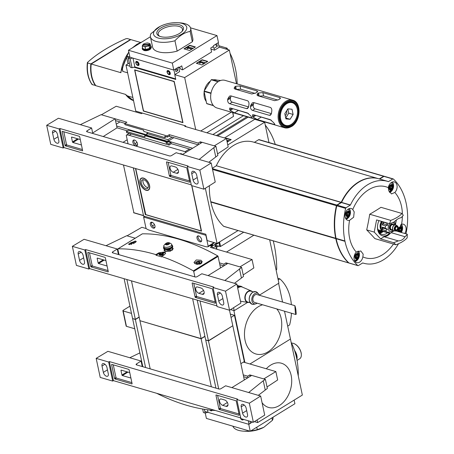 <?xml version="1.0" encoding="UTF-8"?>
<svg xmlns="http://www.w3.org/2000/svg" width="454" height="454" viewBox="0 0 454 454"><rect width="100%" height="100%" fill="white"/><g stroke="black" fill="none" stroke-linecap="round" stroke-linejoin="round"><path stroke-width="0.68" d="M243.702 232.21L220.553 246.471L216.337 245.563A0.516 0.289 58.4 0 1 215.888 245.007L215.752 244.377M220.553 246.471L219.668 242.311L216.496 244.269L215.236 244.224M216.496 244.269L216.342 243.543L212.886 245.676L210.435 245.285M154.95 225.876A3.343 1.895 -121.6 0 0 153.214 222.959A3.343 1.895 -121.6 0 0 150.898 222.364A3.343 1.895 -121.6 0 0 150.353 224.531A3.343 1.895 -121.6 0 0 152.084 227.448A3.343 1.895 -121.6 0 0 154.405 228.05A3.343 1.895 -121.6 0 0 154.95 225.876M151.54 222.193A3.343 1.895 -121.6 0 0 151.432 223.867A3.343 1.895 -121.6 0 0 154.842 227.55M201.616 239.542A3.343 1.895 -121.6 0 0 199.885 236.619A3.343 1.895 -121.6 0 0 197.564 236.023A3.343 1.895 -121.6 0 0 197.019 238.197A3.343 1.895 -121.6 0 0 198.756 241.114A3.343 1.895 -121.6 0 0 201.071 241.71A3.343 1.895 -121.6 0 0 201.616 239.542M198.211 235.853A3.343 1.895 -121.6 0 0 198.103 237.527A3.343 1.895 -121.6 0 0 201.508 241.216M205.259 246.539A13.359 7.576 -121.6 0 0 207.926 246.8A0.823 0.465 -121.6 0 0 208.04 246.76A0.823 0.465 -121.6 0 0 208.176 246.227L205.849 235.268L143.623 217.057L145.955 228.01A0.823 0.465 -121.6 0 0 146.494 228.816A13.359 7.576 -121.6 0 0 149.4 230.184L205.259 246.539M144.741 216.371L143.623 217.057M154.496 224.622L152.379 225.922M151.352 222.982L152.328 222.381M379.561 231.046A7.474 5.21 106.3 0 0 380.991 230.751L382.801 231.205L383.011 231.761A7.968 5.556 106.3 0 1 382.864 231.812L383.011 231.756M378.176 230.609L379.317 230.899L378.613 231.551M389.044 191.463A4.625 3.223 106.3 0 0 389.05 191.463C390.849 190.998 391.825 190.527 391.972 190.05C393.306 188.104 393.726 186.594 393.243 185.521L391.564 182.866A4.625 3.223 106.3 0 0 391.189 182.639M389.078 188.637A2.877 2.003 106.3 0 0 391.632 189.925A2.877 2.003 106.3 0 0 393.113 186.151A2.877 2.003 106.3 0 0 390.559 184.863A2.877 2.003 106.3 0 0 389.078 188.637M146.052 190.067A6.679 3.791 -121.6 0 0 148.305 189.88A6.679 3.791 -121.6 0 0 148.872 183.859A6.679 3.791 -121.6 0 0 143.555 178.32A6.679 3.791 -121.6 0 0 141.302 178.507A6.679 3.791 -121.6 0 0 140.734 184.528A6.679 3.791 -121.6 0 0 146.052 190.067M145.74 188.586A5 2.837 -121.6 0 0 147.425 188.45A5 2.837 -121.6 0 0 147.851 183.944A5 2.837 -121.6 0 0 143.867 179.795A5 2.837 -121.6 0 0 142.181 179.937A5 2.837 -121.6 0 0 141.756 184.443A5 2.837 -121.6 0 0 145.74 188.586M148.1 187.661A5 2.837 58.4 0 1 147.425 187.547A5 2.837 58.4 0 1 143.822 184.199A5 2.837 58.4 0 1 143.192 179.682M335.217 214.731A59.094 41.195 -73.7 0 1 336.789 205.764L336.845 205.634M400.536 232.249A2.877 2.003 106.3 0 0 402.096 228.424A2.877 2.003 106.3 0 0 399.543 227.142A2.877 2.003 106.3 0 0 398.062 230.91A2.877 2.003 106.3 0 0 398.306 231.597M355.369 257.412L355.737 254.989A2.31 1.612 106.3 0 0 355.3 257.248A2.31 1.612 106.3 0 0 356.486 258.513L355.323 257.333A0.823 0.573 -73.7 0 1 355.93 257.168L357.343 257.583M356.753 254.654A0.46 0.323 -73.7 0 1 356.617 255.284A0.823 0.573 -73.7 0 0 356.39 256.436A0.46 0.323 -73.7 0 1 356.055 257.197M356.39 256.436L358.041 256.919L358.11 257.514A2.31 1.612 106.3 0 0 358.546 255.256A2.31 1.612 106.3 0 0 357.36 253.99L357.434 254.524M357.905 256.714L358.546 255.256L358.098 254.978L358.546 255.256M346.379 215.139L346.754 212.716A2.31 1.612 106.3 0 0 346.317 214.975A2.31 1.612 106.3 0 0 347.503 216.24L346.34 215.06A0.823 0.573 -73.7 0 1 346.947 214.895L348.36 215.309M347.764 212.381A0.46 0.323 -73.7 0 1 347.628 213.011A0.823 0.573 -73.7 0 0 347.406 214.163A0.46 0.323 -73.7 0 1 347.066 214.924M347.406 214.163L349.052 214.646L349.126 215.241A2.31 1.612 106.3 0 0 349.557 212.977A2.31 1.612 106.3 0 0 348.377 211.717L348.451 212.251M348.916 214.441L349.557 212.977L349.109 212.705L349.557 212.977M389.538 188.558L389.912 186.134A2.31 1.612 106.3 0 0 389.475 188.393A2.31 1.612 106.3 0 0 390.661 189.653L389.498 188.472A0.823 0.573 -73.7 0 1 390.099 188.314L391.513 188.728M390.922 185.799A0.46 0.323 -73.7 0 1 390.786 186.424A0.823 0.573 -73.7 0 0 390.565 187.581A0.46 0.323 -73.7 0 1 390.224 188.342M390.565 187.581L392.211 188.064L392.279 188.654L391.751 188.796L392.279 188.654A2.31 1.612 106.3 0 0 392.716 186.395L392.074 187.86M392.716 186.395L392.267 186.117L392.716 186.395A2.31 1.612 106.3 0 0 391.53 185.136L391.609 185.663M399.123 228.192L400.519 227.409A2.31 1.612 106.3 0 0 398.896 228.407L398.726 228.929L398.896 228.407A2.31 1.612 106.3 0 0 398.459 230.666L398.72 229.094M399.225 231.381L399.906 231.58L399.645 231.926L398.481 230.746A0.823 0.573 -73.7 0 1 399.089 230.587L400.502 231.001M399.912 228.073A0.46 0.323 -73.7 0 1 399.77 228.697A0.823 0.573 -73.7 0 0 399.548 229.855A0.46 0.323 -73.7 0 1 399.208 230.615M399.548 229.855L401.194 230.337L401.268 230.933L400.734 231.069L401.268 230.933A2.31 1.612 106.3 0 0 401.699 228.668L401.058 230.133M401.699 228.668L401.251 228.39L401.699 228.668A2.31 1.612 106.3 0 0 400.519 227.409L400.593 227.936M389.634 233.123A11.032 7.69 106.3 0 1 377.728 229.94A11.032 7.69 106.3 0 1 377.563 225.542A11.032 7.69 106.3 0 1 378.999 220.627A9.795 6.833 106.3 0 0 378.942 220.746M377.586 225.394A9.795 6.833 106.3 0 0 377.745 229.162A9.795 6.833 106.3 0 0 381.666 234.27A9.795 6.833 106.3 0 0 387.563 232.72M354.438 260.312A4.625 3.223 106.3 0 0 354.875 260.318C356.679 259.858 357.656 259.387 357.803 258.905C359.131 256.958 359.557 255.449 359.074 254.376L357.394 251.72A4.625 3.223 106.3 0 0 357.139 251.556M354.909 257.492A2.877 2.003 106.3 0 0 357.463 258.78A2.877 2.003 106.3 0 0 358.944 255.006A2.877 2.003 106.3 0 0 356.384 253.724A2.877 2.003 106.3 0 0 354.909 257.492M354.154 259.37A6.169 4.296 -73.7 0 1 356.311 252.101L360.794 250.96L363.2 254.161L362.837 256.907A6.169 4.296 -73.7 0 1 356.748 262.622A6.169 4.296 -73.7 0 1 354.154 259.37M393.181 178.904L384.345 176.317A0.823 0.573 -73.7 0 0 383.959 176.379L379.703 179.007L388.539 181.594L392.795 178.967A0.823 0.573 -73.7 0 1 393.351 179.001A59.605 41.552 -73.7 0 1 406.194 203.415A59.605 41.552 -73.7 0 1 406.007 233.85M398.516 243.73A42.648 29.731 -73.7 0 1 363.58 263.212A42.648 29.731 -73.7 0 1 362.74 262.945L358.331 265.59A0.823 0.573 -73.7 0 1 357.78 265.556A59.605 41.552 -73.7 0 1 344.978 241.324L344.904 240.961A59.605 41.552 -73.7 0 1 345.63 208.392A0.823 0.573 -73.7 0 1 346.044 207.767L350.426 204.998A42.648 29.731 -73.7 0 1 387.546 181.35A42.648 29.731 -73.7 0 1 388.391 181.617L388.539 181.594M336.176 238.543A59.094 41.195 -73.7 0 1 336.164 238.486L344.915 241.006M349.302 263.076A0.823 0.573 -73.7 0 1 348.939 262.974A59.605 41.552 -73.7 0 1 336.142 238.736L336.204 238.498M348.944 262.974A0.823 0.573 -73.7 0 1 348.587 262.866A59.605 41.552 -73.7 0 1 335.784 238.634L335.71 238.271A59.605 41.552 -73.7 0 1 336.437 205.702A0.823 0.573 -73.7 0 1 336.851 205.077L341.232 202.308A42.648 29.731 -73.7 0 1 378.358 178.66A42.648 29.731 -73.7 0 1 378.534 178.711M335.795 238.378L210.855 201.803L335.722 238.316M224.009 226.398A0.823 0.573 -73.7 0 1 223.646 226.291A59.605 41.552 -73.7 0 1 210.849 202.058L210.911 201.82M394.821 192.462L391.501 193.937L388.72 190.629L388.295 187.65A6.169 4.296 -73.7 0 1 394.384 181.935A6.169 4.296 -73.7 0 1 396.972 185.187A6.169 4.296 -73.7 0 1 394.821 192.462A36.984 25.787 -73.7 0 1 402.392 214.027M397.573 227.738A1.544 1.073 106.3 0 0 396.927 226.926A1.544 1.073 106.3 0 0 395.757 227.482A1.544 1.073 106.3 0 0 395.411 229.071A1.544 1.073 106.3 0 0 396.064 229.883A1.544 1.073 106.3 0 0 397.227 229.327A1.544 1.073 106.3 0 0 397.573 227.738M398.124 227.136A2.741 1.912 106.3 0 0 397.278 225.82L396.075 225.116A3.082 2.151 106.3 0 0 395.735 224.968A3.082 2.151 106.3 0 0 393.397 226.086A3.082 2.151 106.3 0 0 392.704 229.264A3.082 2.151 106.3 0 0 394.004 230.887A3.082 2.151 106.3 0 0 394.367 230.95L395.757 231.007C397.534 230.66 398.351 229.401 398.209 227.233L397.278 225.82A2.741 1.912 106.3 0 0 395.031 226.501A2.741 1.912 106.3 0 0 394.282 229.503A2.741 1.912 106.3 0 0 395.757 231.007M395.661 224.951A3.082 2.151 106.3 0 0 395.593 224.929A3.082 2.151 106.3 0 0 393.255 226.041A3.082 2.151 106.3 0 0 392.562 229.219A3.082 2.151 106.3 0 0 393.862 230.848A3.082 2.151 106.3 0 0 393.93 230.865M394.31 225.088L392.977 224.696A2.571 1.793 106.3 0 0 391.025 225.627A2.571 1.793 106.3 0 0 390.451 228.271A2.571 1.793 106.3 0 0 391.53 229.628L392.863 230.019M394.112 225.031A3.082 2.151 106.3 0 0 393.119 224.208A3.082 2.151 106.3 0 0 390.781 225.32A3.082 2.151 106.3 0 0 390.088 228.498A3.082 2.151 106.3 0 0 391.388 230.121A3.082 2.151 106.3 0 0 392.67 229.962M393.119 224.208L392.409 223.998A3.082 2.151 106.3 0 0 390.077 225.11A3.082 2.151 106.3 0 0 389.384 228.288A3.082 2.151 106.3 0 0 390.678 229.917L391.388 230.121M385.843 230.666L387.393 229.344L385.287 228.044L382.103 227.113A6.679 4.659 -73.7 0 0 382.262 228.498A6.679 4.659 -73.7 0 0 382.66 229.735L385.843 230.666A6.679 4.659 106.3 0 0 386.825 232.108L389.299 232.142L388.828 233.078L391.042 232.857L392.392 231.625M394.344 221.773L395.128 223.22L395.321 224.458L394.974 225.042M382.319 224.934L385.503 225.865L387.807 225.116L386.581 223.101L383.403 222.171A6.679 4.659 -73.7 0 0 382.319 224.934L383.397 223.822L387.807 225.116M382.472 221.643A6.679 4.659 106.3 0 0 381.207 228.186A6.679 4.659 106.3 0 0 384.01 231.71L385.071 232.022A6.679 4.659 -73.7 0 1 383.647 231.177L386.825 232.108M377.91 229.401L377.569 229.696L377.91 229.401M345.449 218.039A4.625 3.223 106.3 0 0 345.891 218.045C347.69 217.585 348.666 217.114 348.82 216.632C350.147 214.685 350.573 213.176 350.091 212.103L348.411 209.447A4.625 3.223 106.3 0 0 348.031 209.22M345.92 215.219A2.877 2.003 106.3 0 0 348.479 216.507A2.877 2.003 106.3 0 0 349.955 212.733A2.877 2.003 106.3 0 0 347.401 211.451A2.877 2.003 106.3 0 0 345.92 215.219M345.171 217.097A6.169 4.296 -73.7 0 1 346.555 210.741A6.169 4.296 -73.7 0 1 351.226 208.517A6.169 4.296 -73.7 0 1 352.764 209.532L354.211 211.887L353.632 217.262L349.557 220.338A6.169 4.296 -73.7 0 1 347.764 220.349A6.169 4.296 -73.7 0 1 345.171 217.097M393.578 242.686L395.928 244.78L374.902 238.628A163.843 44.571 -147.7 0 0 366.69 229.889A163.843 116.4 -84.7 0 0 369.715 214.231A163.843 71.828 -12 0 0 375.469 210.815A163.843 71.828 -12 0 0 380.951 207.313L401.972 213.471L403.271 215.258A22.609 9.914 -12 0 1 400.967 217.75C398.935 218.068 396.683 219.458 394.203 221.91A22.609 9.914 -12 0 1 389.543 223.714L376.582 219.918L374.232 232.096L380.617 238.889L393.578 242.686A22.609 9.914 168 0 0 398.237 240.881C401.211 240.836 403.464 239.451 404.996 236.721L391.342 232.72M352.764 209.532A36.984 25.787 -73.7 0 1 368.654 189.766A36.984 25.787 -73.7 0 1 388.295 187.65M356.311 252.101A36.984 25.787 -73.7 0 1 349.557 220.338M393.453 244.059A36.984 25.787 -73.7 0 1 382.478 254.796A36.984 25.787 -73.7 0 1 362.837 256.907M397.698 231.415L401.569 224.219A6.169 4.296 -73.7 0 1 403.368 224.208A6.169 4.296 -73.7 0 1 405.961 227.46A6.169 4.296 -73.7 0 1 404.792 233.492M355.964 254.773L357.36 253.99A2.31 1.612 106.3 0 0 355.737 254.989L355.561 255.676M357.36 253.99L357.491 254.331L357.36 253.99M346.981 212.5L348.377 211.717A2.31 1.612 106.3 0 0 346.754 212.716L346.578 213.403M348.377 211.717L348.502 212.058L348.377 211.717M390.139 185.919L391.53 185.136A2.31 1.612 106.3 0 0 389.912 186.134L389.731 186.821M391.53 185.136L391.66 185.476L391.53 185.136M400.519 227.409L400.644 227.749L400.519 227.409M400.11 227.59L401.251 228.39L399.685 228.004M402.392 216.359A36.984 25.787 -73.7 0 1 401.569 224.219M347.083 215.69L347.764 215.888L347.503 216.24A2.31 1.612 106.3 0 0 349.126 215.241L348.593 215.378L349.126 215.241L349.052 214.646M379.782 233.106A9.613 6.702 106.3 0 0 382.836 231.824M377.915 229.593A6.475 4.512 106.3 0 0 378.698 229.94L382.938 231.182A6.475 4.512 106.3 0 0 382.972 231.194L382.938 231.182A6.475 4.512 106.3 0 1 380.219 227.766A6.475 4.512 106.3 0 1 381.491 221.353M385.071 232.022A6.679 4.659 -73.7 0 0 385.514 232.119L388.698 233.05M385.514 232.119L385.287 231.659M382.66 229.735L382.983 228.056L387.393 229.344M382.983 228.056L382.103 227.113M383.397 223.822L383.403 222.171M398.521 230.831L398.459 230.666A2.31 1.612 106.3 0 0 399.645 231.926A2.31 1.612 106.3 0 0 401.268 230.933L401.194 230.337M378.358 178.66L253.417 142.079A42.648 29.731 -73.7 0 0 216.291 165.733L341.107 202.456M254.342 142.352L258.666 139.701A0.823 0.573 -73.7 0 1 259.052 139.633L383.993 176.209A0.823 0.573 -73.7 0 1 384.152 176.305M210.855 201.803L210.769 201.695A59.605 41.552 -73.7 0 1 209.368 185.737M212.302 168.258L216.166 165.88M254.41 142.323L379.277 178.927M379.345 178.899L383.607 176.277A0.823 0.573 -73.7 0 1 383.993 176.209M344.989 241.068L336.062 238.373A59.605 41.552 -73.7 0 1 336.789 205.81A0.823 0.573 -73.7 0 1 337.203 205.18L341.465 202.558L350.301 205.146M387.546 181.35L378.71 178.762A42.648 29.731 -73.7 0 0 341.584 202.41L341.465 202.558M390.531 233.004A11.821 8.24 -73.7 0 1 384.101 236.744L380.617 238.889M398.237 240.881L384.101 236.744M396.172 230.972L407.306 234.23A22.609 9.914 168 0 1 404.996 236.721M356.067 257.963L356.748 258.161L356.486 258.513A2.31 1.612 106.3 0 0 358.11 257.514L357.582 257.651L358.11 257.514L358.041 256.919M389.543 223.714L390.741 220.389A22.609 9.914 -12 0 0 401.972 213.471M407.306 234.23L407.159 237.862A22.609 9.914 -12 0 1 395.928 244.78M395.451 224.702L396.365 219.991M399.906 231.58L400.734 231.069L399.009 230.553M391.127 185.317L392.267 186.117L390.701 185.731M392.211 188.064L392.279 188.654A2.31 1.612 106.3 0 1 390.661 189.653L391.751 188.796L390.026 188.279M347.968 211.899L349.109 212.705L347.543 212.313M347.764 215.888L348.593 215.378L346.867 214.867M347.503 216.24L347.134 215.832L347.503 216.24M356.957 254.172L358.098 254.978L356.526 254.586M356.748 258.161L357.582 257.651L355.851 257.14M400.927 232.363L402.131 230.269L402.335 228.918L402.233 227.794L400.553 225.139A4.625 3.223 106.3 0 0 400.4 225.036M379.294 232.567A8.887 6.197 106.3 0 0 381.553 232.289L382.864 231.812A7.968 5.556 106.3 0 1 379.118 231.432M390.741 220.389L369.715 214.231M374.232 232.096L366.69 229.889M341.573 202.433A42.137 29.374 -73.7 0 1 341.743 202.081M133.885 212.784L123.482 164.995M123.017 142.335L127.194 139.764M133.743 212.807L143.538 215.678L133.311 167.872M226.773 140.269L229.06 140.609L227.619 141.495L226.994 141.313M226.977 141.245L227.272 141.069L226.921 140.967M227.596 141.83L227.068 141.676M226.404 138.532L230.842 139.832M229.117 140.893L229.06 140.609M227.675 141.779L227.619 141.495M226.336 138.487L226.262 138.152L231.211 139.605L227.159 142.096M225.922 138.362L226.262 138.152M145.547 214.532L201.525 231.131L191.866 185.669M145.314 214.674L135.502 168.513M243.225 126.422L254.756 119.317L264.654 122.217L268.972 142.539M133.385 167.895L143.617 216.042L205.838 234.253L207.183 240.58L217.08 243.475L205.35 188.274M134.929 143.736L137.034 142.442M238.055 230.558L217.08 243.475M264.654 122.217L227.766 144.94M143.509 178.093A6.935 3.933 58.4 0 1 149.031 183.847A6.935 3.933 58.4 0 1 148.441 190.095A6.935 3.933 58.4 0 1 146.097 190.288A6.935 3.933 58.4 0 1 140.575 184.54A6.935 3.933 58.4 0 1 141.166 178.286A6.935 3.933 58.4 0 1 143.509 178.093M191.724 185.629L201.224 230.904L145.791 214.725L135.718 168.576M265.261 125.088A77.078 53.737 -73.7 0 1 275.272 144.383M271.952 417.873L272.462 420.285A20.555 9.012 168 0 0 272.968 417.243M256.765 427.225L257.282 429.643A20.555 9.012 168 0 1 250.756 430.925M249.558 431.056A20.555 9.012 168 0 1 243.679 431.175A20.555 9.012 168 0 1 238.441 430.324A20.555 9.012 168 0 1 232.874 426.17M257.282 429.643L263.734 427.362L272.462 420.285M263.734 427.367L263.416 427.526A16.957 7.434 168 0 1 250.273 431.221M250.16 431.232A16.957 7.434 168 0 1 245.671 431.3L243.679 431.175M204.907 411.46L248.747 424.291L252.469 421.999M294.135 400.122L294.907 403.731L250.228 431.249L206.388 418.418L205.248 413.049M248.747 424.291L250.228 431.249M206.882 132.789L233.492 116.4L232.885 112.637M224.509 137.948L243.401 126.314M132.88 142.318A3.343 1.895 -121.6 0 0 134.611 145.235A3.343 1.895 -121.6 0 0 136.926 145.836A3.343 1.895 -121.6 0 0 137.471 143.663A3.343 1.895 -121.6 0 0 135.74 140.746A3.343 1.895 -121.6 0 0 133.425 140.144A3.343 1.895 -121.6 0 0 132.88 142.318M134.066 139.98A3.343 1.895 -121.6 0 0 133.958 141.654A3.343 1.895 -121.6 0 0 137.369 145.337M186.327 152.13A13.359 7.576 -121.6 0 0 185.096 151.676L129.237 135.32A13.359 7.576 -121.6 0 0 126.564 135.059A0.823 0.465 -121.6 0 0 126.45 135.099A0.823 0.465 -121.6 0 0 126.32 135.632L128.056 143.81M182.497 154.485A3.343 1.895 -121.6 0 0 180.09 153.81A3.343 1.895 -121.6 0 0 180.028 153.849M180.732 153.639A3.343 1.895 -121.6 0 0 180.601 154.019M137.545 144.644L136.824 145.093L136.087 144.871M134.9 143.697L137.012 142.397M179.744 67.419L178.819 67.986M130.644 39.719A30.832 21.491 106.3 0 0 130.485 39.498L127.251 38.55L125.991 38.709A112.371 49.265 -12 0 0 87.52 62.402L87.628 62.958L87.52 62.402M125.366 94.341L133.544 100.663A30.832 21.491 106.3 0 1 125.531 94.392L95.822 85.692A30.832 21.491 -73.7 0 1 91.209 64.008L120.923 72.708L120.821 72.152M127.756 96.123L132.846 97.394M127.96 95.964L128.317 96.946A30.832 21.491 106.3 0 0 133.521 100.567M122.898 71.437L122.404 69.104L122.733 71.391L127.625 72.822M122.404 69.104A30.832 21.491 -73.7 0 1 126.655 57.289L127.949 56.432L129.901 57.005M91.209 64.008L130.837 39.6L140.558 42.449M134.622 69.865L174.217 81.453L182.973 122.654L143.379 111.06L134.622 69.865M95.663 85.471L92.236 84.643L92.134 84.086M130.485 39.498L90.857 63.906A30.832 21.491 106.3 0 0 95.465 85.59M92.236 84.643A30.832 21.491 106.3 0 1 87.628 62.958L90.857 63.906M179.597 71.63L174.767 74.666L175.783 79.456L133.947 67.209M185.805 126.621L185.652 125.894L135.769 111.122L125.974 65.041L129.373 62.953M143.753 110.821L143.379 111.06M195.708 129.521L184.664 77.566L229.344 50.048L219.441 47.148L214.543 50.167L210.979 49.123M203.698 63.787L205.14 62.902L205.072 62.584L203.698 63.787L202.989 63.583L203.284 63.044L200.396 62.198L202.955 63.242M200.396 62.198L200.384 62.658L199.374 62.828L199.442 63.14L200.452 62.975L200.464 62.516M207.438 61.608L202.172 60.07L196.735 63.418M199.374 62.828L199.397 61.903L200.118 61.46L205.072 62.584M203.63 63.475L202.921 63.265M200.384 62.658L200.452 62.975M202.109 59.752L207.762 61.409L202.002 64.962L196.344 63.305L202.109 59.752L202.172 60.07M231.313 112.178L200.759 130.996M229.344 50.048L236.5 83.712M225.627 48.958L226.983 48.124A69.394 48.379 -73.7 0 1 227.965 49.645M230.036 53.305A69.394 48.379 -73.7 0 1 237.164 83.911M226.983 48.124L218.834 45.735M130.071 66.244L125.974 65.041M174.767 74.666L184.664 77.566M218.039 81.777L211.241 79.785A14.131 9.852 -73.7 0 1 211.377 79.7A14.131 9.852 -73.7 0 1 211.513 79.62L218.3 81.607M291.383 125.423A12.922 9.012 -73.7 0 1 279.709 114.493A12.922 9.012 -73.7 0 1 281.406 108.71A12.922 9.012 -73.7 0 1 286.553 102.7A12.922 9.012 -73.7 0 1 298.028 108.483A12.922 9.012 -73.7 0 1 291.383 125.423M295.855 119.01A12.332 8.598 -73.7 0 1 295.826 119.067A12.332 8.598 -73.7 0 1 290.918 124.805A12.332 8.598 -73.7 0 1 285.146 125.798A12.332 8.598 -73.7 0 1 279.687 115.498A12.332 8.598 -73.7 0 1 286.309 103.12A12.332 8.598 -73.7 0 1 292.075 102.127A12.332 8.598 106.3 0 0 292.024 102.11A12.332 8.598 106.3 0 0 286.253 103.103A12.332 8.598 106.3 0 0 281.372 108.778M279.721 114.425A12.332 8.598 106.3 0 0 285.095 125.781A12.332 8.598 106.3 0 0 285.123 125.786M291.173 124.453A11.821 8.24 -73.7 0 1 280.68 119.169A11.821 8.24 -73.7 0 1 286.758 103.677A11.821 8.24 -73.7 0 1 297.432 113.67A11.821 8.24 -73.7 0 1 295.883 118.959A11.821 8.24 -73.7 0 1 291.173 124.453M254.019 102.661L253.553 103.767A10.839 7.559 106.3 0 0 253.258 104.97C253.048 106.934 253.655 108.222 255.08 108.841L252.543 110.401C251.164 109.834 250.472 108.591 250.477 106.679A14.386 10.028 106.3 0 1 250.625 105.572L252.333 102.82L253.667 102.559L270.493 107.484C271.645 108.268 272.048 109.686 271.696 111.741A14.386 10.028 -73.7 0 0 271.549 112.847L270.476 115.203L269.375 115.327L252.543 110.401M271.424 113.625L255.08 108.841M256.408 115.6L271.35 120.202M206.201 101.361A12.332 8.598 -73.7 0 1 204.175 91.833M204.391 90.63A12.332 8.598 -73.7 0 1 210.384 81.141M248.713 106.162L247.64 108.517L246.533 108.642L229.707 103.716C228.322 103.143 227.636 101.906 227.641 99.993A14.386 10.028 106.3 0 1 227.783 98.887L229.497 96.135L230.825 95.873L247.657 100.799C248.809 101.582 249.206 103.001 248.854 105.056A14.386 10.028 -73.7 0 0 248.713 106.162M274.154 123.301L274.857 124.561L274.103 124.47L257.276 119.544L253.082 117.138A14.386 10.028 106.3 0 1 252.555 116.44L252.492 114.783L253.468 114.737L270.295 119.663L273.626 122.608A14.386 10.028 -73.7 0 0 274.154 123.301M251.312 116.616L252.015 117.875L251.266 117.785L234.434 112.859L230.24 110.447A14.386 10.028 106.3 0 1 229.713 109.755L229.65 108.097L230.626 108.052L247.458 112.978L250.784 115.923A14.386 10.028 -73.7 0 0 251.312 116.616M291.23 126.587A14.386 10.028 -73.7 0 1 284.499 127.75L217.046 108.001A14.386 10.028 -73.7 0 1 210.673 95.987A14.386 10.028 -73.7 0 1 218.397 81.544A14.386 10.028 -73.7 0 1 225.127 80.386L292.586 100.13A14.386 10.028 -73.7 0 0 285.855 101.293A14.386 10.028 -73.7 0 0 278.126 115.736A14.386 10.028 -73.7 0 0 284.499 127.75L291.44 126.57C300.809 121.485 301.859 102.184 292.586 100.13M278.847 99.574A14.386 10.028 -73.7 0 1 279.204 99.347A14.386 10.028 -73.7 0 1 279.568 99.131L280.515 98.121L279.692 97.57L262.866 92.644L258.496 92.962A14.386 10.028 106.3 0 0 258.139 93.178A14.386 10.028 106.3 0 0 257.776 93.405L256.936 94.92L257.821 95.754L274.647 100.68L278.847 99.574M256.011 92.888A14.386 10.028 -73.7 0 1 256.368 92.661A14.386 10.028 -73.7 0 1 256.731 92.446L257.679 91.436L256.856 90.885L240.024 85.959L235.66 86.277A14.386 10.028 106.3 0 0 235.297 86.493A14.386 10.028 106.3 0 0 234.939 86.72L234.099 88.235L234.985 89.069L251.811 93.995L256.011 92.888M213.647 79.819A12.332 8.598 -73.7 0 1 216.422 79.978L216.927 80.125M213.312 105.464L206.661 103.512A14.131 9.852 -73.7 0 0 206.854 103.722L213.482 105.663M231.182 95.976L230.711 97.082A10.839 7.559 106.3 0 0 230.416 98.285C230.212 100.249 230.819 101.537 232.244 102.15L229.707 103.716M255.069 93.416L240.716 89.217L236.324 89.398A10.839 7.559 106.3 0 0 236.25 89.438M277.91 100.101L263.558 95.902L259.16 96.083A10.839 7.559 106.3 0 0 259.086 96.123M210.979 93.405L204.079 91.385L206.661 103.512M204.079 91.385A14.131 9.852 -73.7 0 1 204.152 91.01L211.241 79.785M248.582 106.934L232.244 102.15M293.125 114.453L292.013 109.238L287.859 108.847L284.811 113.676L285.918 118.891L290.078 119.283L293.125 114.453L288.738 113.171L287.83 108.892M285.719 117.955L288.738 113.171M285.731 118.006L290.078 119.283M292.024 102.11L292.075 102.127A12.332 8.598 -73.7 0 1 297.444 113.551A12.332 8.598 -73.7 0 1 297.438 113.613M285.191 115.469A3.082 2.151 106.3 0 0 286.565 110.889M211.048 93.03L204.152 91.01M220.712 80.477L211.513 79.62M233.566 108.909L248.514 113.517M135.593 70.149L135.542 70.302A1.027 0.585 -121.6 0 0 135.196 70.33A1.027 0.585 -121.6 0 0 135.031 71L143.328 110.027A1.027 0.585 -121.6 0 0 144.224 111.139L182.054 122.211A1.027 0.585 -121.6 0 0 182.4 122.183A1.027 0.585 -121.6 0 0 182.57 121.519L174.274 82.486A1.027 0.585 -121.6 0 0 173.371 81.374L135.542 70.302M173.371 81.374L173.768 81.323M158.315 51.801A20.555 9.012 -12 0 0 177.156 51.12L174.949 40.752A20.555 9.012 -12 0 1 156.108 41.433A20.555 9.012 -12 0 1 150.416 36.831L152.623 47.199A20.555 9.012 -12 0 0 158.315 51.801M177.156 51.12L192.337 41.768L190.135 31.4A20.555 9.012 -12 0 0 190.623 28.284A20.555 9.012 -12 0 0 184.931 23.676A20.555 9.012 -12 0 0 179.693 22.825L177.701 22.7A16.957 7.434 -12 0 0 159.956 26.474A16.957 7.434 -12 0 0 158.242 38.051A16.957 7.434 -12 0 0 181.799 34.146A16.957 7.434 -12 0 0 182.026 23.404A16.957 7.434 -12 0 0 177.701 22.7M192.337 41.768A20.555 9.012 -12 0 0 192.831 38.652L190.623 28.284M181.867 31.627A12.394 5.431 -12 0 0 182.48 29.204A12.394 5.431 -12 0 0 179.046 26.428A12.394 5.431 -12 0 0 165.233 27.637A12.394 5.431 -12 0 0 158.236 34.356A12.394 5.431 -12 0 0 159.78 36.32M160.608 36.598A13.586 5.959 -12 0 0 182.338 31.105A13.586 5.959 -12 0 0 179.659 24.862A13.586 5.959 -12 0 0 161.647 27.495A13.586 5.959 -12 0 0 159.138 36.036A13.586 5.959 -12 0 0 160.608 36.598M150.541 45.786A4.574 2.003 168 0 1 151.188 46.558L151.313 47.142A4.574 2.003 168 0 1 148.73 49.622A4.574 2.003 168 0 1 143.634 50.071A4.574 2.003 168 0 1 142.369 49.043L142.244 48.459A4.574 2.003 168 0 1 142.522 47.494M151.188 46.558A4.574 2.003 168 0 1 148.606 49.038A4.574 2.003 168 0 1 143.509 49.48A4.574 2.003 168 0 1 142.244 48.459M190.135 31.4C184.659 32.455 179.597 35.571 174.949 40.752M149.491 45.457L149.939 45.44L149.655 44.356L142.948 44.651L143.016 45.218M142.902 44.668L143.311 44.089L145.257 43.391L147.261 42.954L148.662 43.244A3.598 1.578 168 0 1 149.655 44.356M149.332 44.94L149.026 45.763L145.076 46.898L143.617 46.348A3.598 1.578 168 0 1 142.624 45.235L149.332 44.94A3.598 1.578 168 0 1 147.022 46.2A3.598 1.578 168 0 1 143.617 46.348L142.215 46.058L142.766 48.64L145.621 49.48L149.576 48.345L150.666 46.37L150.115 43.788L149.707 44.367M142.215 46.058L142.624 45.235M159.956 26.474L150.91 33.715A20.555 9.012 -12 0 0 150.416 36.831M142.948 44.651A3.598 1.578 168 0 1 145.257 43.391A3.598 1.578 168 0 1 148.662 43.244L150.115 43.788M143.685 50.082L143.748 50.383A4.007 1.759 168 0 0 144.185 50.547L144.105 50.178M144.23 50.201L144.185 50.547M144.684 50.576A3.853 1.691 168 0 1 144.293 50.479M144.616 50.246L144.707 50.661A4.007 1.759 168 0 0 145.297 50.717L145.201 50.275M145.28 50.275L145.297 50.717M145.921 50.649A3.853 1.691 168 0 1 145.359 50.649M145.842 50.252L145.938 50.717A4.007 1.759 168 0 0 146.614 50.661L146.511 50.184M146.54 50.184L146.614 50.661M147.283 50.485A3.853 1.691 168 0 1 146.631 50.593M147.198 50.071L147.3 50.547A4.007 1.759 168 0 0 147.976 50.383L147.873 49.906M148.475 49.719L148.56 50.116A3.853 1.691 168 0 1 147.964 50.315M148.526 49.702L148.56 50.116M149.128 49.463L149.224 49.912A4.007 1.759 168 0 1 148.623 50.167M149.57 49.248L149.644 49.594A3.853 1.691 168 0 1 149.207 49.838M149.661 49.202L149.644 49.594M150.115 48.936L150.2 49.31A4.007 1.759 168 0 1 149.752 49.622M150.365 48.76L150.41 48.975A3.853 1.691 168 0 1 150.178 49.208M150.478 48.669L150.41 48.975M150.745 48.442L150.785 48.652A4.007 1.759 168 0 1 150.546 48.981M179.608 67.192L180.851 69.309L182.621 69.831L181.776 65.853L178.819 67.674L178.683 67.039L173.786 70.058L172.304 63.1L128.471 50.269L129.946 57.227L173.786 70.058M172.304 63.1L216.984 35.582L218.465 42.54L213.562 45.559L213.698 46.189L210.741 48.011L211.587 51.983L182.621 69.831M192.717 48.124L191.338 49.327L190.567 48.805L191.276 49.009L192.717 48.124L187.757 47L187.037 47.443L187.02 48.362L188.03 48.198L188.035 47.738L190.924 48.584L190.567 48.805M190.601 48.782L188.104 48.05L188.098 48.51L187.088 48.68L187.02 48.362M184.381 48.958L189.817 45.604L195.078 47.148M188.098 48.51L188.03 48.198M188.104 48.05L188.035 47.738M191.338 49.327L191.276 49.009M183.983 48.839L189.641 50.496L195.407 46.949L189.749 45.292L183.983 48.839M189.817 45.604L189.749 45.292M216.984 35.582L190.504 27.83M128.471 50.269L150.405 36.757M149.939 45.44L149.61 46.024L149.383 44.952M149.026 45.763L149.576 48.345M145.076 46.898L145.621 49.48M167.571 71.556L167.929 71.335A1.413 0.8 58.4 0 1 168.406 71.295A1.413 0.8 58.4 0 1 169.529 72.464A1.413 0.8 58.4 0 1 169.41 73.741L169.053 73.962A1.413 0.8 58.4 0 1 168.576 74.002A1.413 0.8 58.4 0 1 167.447 72.827A1.413 0.8 58.4 0 1 167.571 71.556A1.413 0.8 58.4 0 1 168.048 71.516A1.413 0.8 58.4 0 1 169.172 72.685A1.413 0.8 58.4 0 1 169.053 73.962M170.278 73.951A2.054 1.163 58.4 0 1 170.199 74.008A2.054 1.163 58.4 0 1 169.507 74.064A2.054 1.163 58.4 0 1 169.217 73.951L169.138 73.906M136.314 62.408L136.677 62.187A1.413 0.8 58.4 0 1 137.153 62.147A1.413 0.8 58.4 0 1 138.277 63.316A1.413 0.8 58.4 0 1 138.158 64.593L137.8 64.814A1.413 0.8 58.4 0 1 137.324 64.854A1.413 0.8 58.4 0 1 136.194 63.679A1.413 0.8 58.4 0 1 136.314 62.408A1.413 0.8 58.4 0 1 136.79 62.368A1.413 0.8 58.4 0 1 137.92 63.537A1.413 0.8 58.4 0 1 137.8 64.814M138.947 64.86L139.026 64.808A2.054 1.163 58.4 0 1 138.947 64.86A2.054 1.163 58.4 0 1 138.254 64.916A2.054 1.163 58.4 0 1 137.965 64.797L137.885 64.757M136.404 62.351L136.404 62.26A2.054 1.163 58.4 0 1 136.768 61.375M167.657 71.499L167.657 71.414A2.054 1.163 58.4 0 1 168.02 70.523M212.551 46.898L214.067 48.249L214.47 50.144M216.745 43.595L217.313 46.251L214.067 48.249M218.187 42.71L219.168 47.318M217.313 46.251L215.321 44.475M168.235 70.569A2.31 1.311 58.4 0 1 170.08 72.487A2.31 1.311 58.4 0 1 169.881 74.57A2.31 1.311 58.4 0 1 169.098 74.632A2.31 1.311 58.4 0 1 167.259 72.719A2.31 1.311 58.4 0 1 167.458 70.631A2.31 1.311 58.4 0 1 168.235 70.569M136.983 61.421A2.31 1.311 58.4 0 1 138.828 63.339A2.31 1.311 58.4 0 1 138.629 65.421A2.31 1.311 58.4 0 1 137.846 65.484A2.31 1.311 58.4 0 1 136.007 63.566A2.31 1.311 58.4 0 1 136.206 61.483A2.31 1.311 58.4 0 1 136.983 61.421M129.946 57.227L128.363 58.203L130.281 67.237L132.052 67.754L134.872 66.942L175.658 78.883M178.626 67.079L179.608 71.687M177.185 67.964L177.752 70.62L175.948 71.726L175.386 69.076M173.944 69.961L174.921 74.57M132.994 58.118L134.872 66.942M128.363 58.203L130.128 58.719L132.613 58.004M130.128 58.719L132.052 67.754M177.752 70.62L175.76 68.843M54.338 130.542A3.598 2.043 58.4 0 1 57.488 134.429L58.833 140.751A3.598 2.043 58.4 0 1 58.243 143.089A3.598 2.043 58.4 0 1 57.028 143.186A3.598 2.043 58.4 0 1 53.884 139.304L52.539 132.977A3.598 2.043 58.4 0 1 53.124 130.638A3.598 2.043 58.4 0 1 54.338 130.542M193.563 171.294A3.598 2.043 58.4 0 1 196.713 175.182L198.052 181.509A3.598 2.043 58.4 0 1 197.467 183.847A3.598 2.043 58.4 0 1 196.253 183.944A3.598 2.043 58.4 0 1 193.103 180.056L191.758 173.734A3.598 2.043 58.4 0 1 192.348 171.396A3.598 2.043 58.4 0 1 193.563 171.294M189.522 180.902L171.289 175.562A0.516 0.289 58.4 0 1 170.835 175.006L168.139 162.311M173.241 172.282A3.598 2.043 58.4 0 1 170.375 169.297A3.598 2.043 58.4 0 1 170.681 166.056A3.598 2.043 58.4 0 1 171.896 165.954L175.289 166.947A3.598 2.043 58.4 0 1 178.155 169.932A3.598 2.043 58.4 0 1 177.849 173.173A3.598 2.043 58.4 0 1 176.634 173.275L173.241 172.282L177.906 169.404M62.17 131.711A0.516 0.289 58.4 0 1 62.425 131.365L79.251 136.291A0.516 0.289 58.4 0 1 79.705 136.841L82.6 150.484A0.516 0.289 58.4 0 1 82.344 150.836L65.518 145.91A0.516 0.289 58.4 0 1 65.07 145.354L62.17 131.711L62.635 131.422M59.894 128.505L188.087 166.033L187.366 166.476L199.845 170.131L211.178 162.969L176.163 152.72L171.55 155.557A1.544 0.675 -12 0 1 169.41 155.915L87.049 131.802A1.544 0.675 -12 0 1 86.623 131.456A1.544 0.675 -12 0 1 87.049 130.837L91.6 127.966L58.418 118.25L46.694 125.293L59.173 128.947L59.894 128.505L63.946 147.567L191.27 184.84M166.493 162.254A0.516 0.289 58.4 0 1 166.754 161.902L186.373 167.651A0.516 0.289 58.4 0 1 186.827 168.201L189.727 181.844A0.516 0.289 58.4 0 1 189.466 182.196L169.847 176.447A0.516 0.289 58.4 0 1 169.393 175.897L166.493 162.254L166.964 161.964M71.976 137.125L71.505 137.414L72.47 141.932A0.516 0.289 58.4 0 0 72.918 142.488L81.431 144.979M80.279 139.56L71.766 137.068A0.516 0.289 58.4 0 0 71.505 137.414M82.401 149.542L66.959 145.019A0.516 0.289 58.4 0 1 66.505 144.463L63.81 131.768M182.406 154.547L202.234 142.329L215.951 146.347L217.875 155.382L208.806 162.277M199.175 159.456L213.789 147.675L215.951 146.347M91.6 127.966L92.667 132.977L115.117 118.795L101.06 114.675L80.335 124.663M187.366 166.476L191.418 185.538L203.897 189.193L215.23 182.031L211.178 162.969M46.694 125.293L50.746 144.355L63.225 148.01L63.946 147.567M115.117 118.795L117.041 127.829L103.24 136.546M213.789 147.675L215.712 156.709M199.845 170.131L203.897 189.193M59.173 128.947L63.225 148.01M202.183 142.363L200.333 141.818L198.165 143.101L169.314 134.656L167.14 135.945L124.719 123.522L124.969 124.697L143.566 130.145L143.844 131.456L165.057 137.664L165.897 136.682M167.14 135.945L167.395 137.119L164.779 136.353L165.057 137.664M168.831 143.895L166.215 143.129L168.377 141.796L170.993 142.562L168.831 143.895L169.081 145.07L171.237 143.691L190.748 149.406M169.081 145.07L126.66 132.653L126.411 131.473L145.008 136.921L144.724 135.61L165.937 141.818L166.215 143.129M167.395 137.119L169.552 135.786L169.314 134.656M198.165 143.101L198.489 144.639M200.333 141.818L200.651 143.305M217.557 153.889L228.18 146.903L226.398 138.504L214.277 145.853M185.521 125.854L184.75 126.314L226.398 138.504M124.719 123.522L126.893 122.24L101.401 114.777L116.201 106.242L141.478 113.642L142.25 113.188M170.993 142.562L171.237 143.691M117.041 127.829L127.404 130.86M146.835 135.491L128.573 130.145L126.411 131.473M144.724 135.61L147.107 135.32L168.321 141.529L165.937 141.818M124.975 123.369L115.503 120.599M197.609 145.178L197.484 144.599L168.854 136.217M116.655 126.019L147.022 134.912L146.727 133.51L167.935 139.719L168.235 141.12L192.615 148.254M173.831 137.675L168.235 141.12M172.089 137.165L167.935 139.719M148.061 132.687L146.727 133.51M119.947 121.899L116.264 124.169M146.75 135.542L167.963 141.75M145.087 135.388L166.3 141.597M273.234 240.858A102.769 71.647 -73.7 0 1 276.724 269.256A0.516 0.358 -73.7 0 1 276.446 269.807L276.1 270.022M199.987 300.923L208.448 340.75L205.69 339.944L197.229 300.117M244.899 362.508L233.855 310.553L230.575 309.594L234.207 310.661L247.623 302.392M233.577 307.693L234.207 310.661M216.229 247.543L216.598 245.637M216.195 245.489L215.673 245.336L215.525 245.869M216.24 249.059L216.95 248.622L216.348 248.446M218.442 246.181L216.166 247.583M226.495 252.061L253.882 235.189M269.676 239.814L278.887 283.137L259.404 295.14M131.467 280.861L139.934 320.694L201.099 338.599L204.907 336.249M124.118 278.711L132.579 318.538L135.337 319.349L139.151 317M208.448 340.75L232.806 325.751L229.508 310.218M126.876 279.516L135.337 319.349M192.632 298.772L201.099 338.599M227.846 263.405L225.996 262.86L223.828 264.149L224.151 265.681M225.996 262.86L226.313 264.347M243.219 274.931L253.843 267.945L252.061 259.546L239.939 266.901M209.913 245.608L212.222 246.284L210.412 247.356L252.061 259.546M212.807 248.054L215.866 246.176L216.45 248.928M212.222 246.284L212.586 247.992M215.866 246.176L214.316 244.791M105.998 245.71L126.723 235.722L135.213 238.208L127.063 235.819L141.864 227.289L146.222 228.561M223.828 264.149L219.441 262.86M223.272 266.22L223.147 265.641L219.827 264.671M80 251.584A3.598 2.043 58.4 0 1 83.15 255.471L84.495 261.793A3.598 2.043 58.4 0 1 83.905 264.132A3.598 2.043 58.4 0 1 82.69 264.234A3.598 2.043 58.4 0 1 79.546 260.346L78.202 254.019A3.598 2.043 58.4 0 1 78.786 251.681A3.598 2.043 58.4 0 1 80 251.584M219.225 292.342A3.598 2.043 58.4 0 1 222.369 296.229L223.714 302.551A3.598 2.043 58.4 0 1 223.13 304.889A3.598 2.043 58.4 0 1 221.915 304.986A3.598 2.043 58.4 0 1 218.766 301.104L217.421 294.777A3.598 2.043 58.4 0 1 218.011 292.438A3.598 2.043 58.4 0 1 219.225 292.342M215.185 301.944L196.951 296.604A0.516 0.289 58.4 0 1 196.497 296.048L193.801 283.353M198.903 293.324A3.598 2.043 58.4 0 1 196.037 290.339A3.598 2.043 58.4 0 1 196.344 287.098A3.598 2.043 58.4 0 1 197.558 286.996L200.952 287.989A3.598 2.043 58.4 0 1 203.818 290.974A3.598 2.043 58.4 0 1 203.511 294.215A3.598 2.043 58.4 0 1 202.297 294.317L198.903 293.324L203.568 290.447M87.832 252.753A0.516 0.289 58.4 0 1 88.087 252.407L104.914 257.333A0.516 0.289 58.4 0 1 105.362 257.889L108.262 271.532A0.516 0.289 58.4 0 1 108.007 271.878L91.18 266.952A0.516 0.289 58.4 0 1 90.732 266.396L87.832 252.753L88.297 252.469M85.556 249.547L213.749 287.076L213.028 287.518L225.507 291.173L236.84 284.011L201.826 273.762L197.212 276.599A1.544 0.675 -12 0 1 195.072 276.957L112.711 252.844A1.544 0.675 -12 0 1 112.286 252.503A1.544 0.675 -12 0 1 112.711 251.879L117.263 249.008L84.081 239.292L72.356 246.335L84.836 249.989L85.556 249.547L89.608 268.609L216.933 305.882M192.156 283.296A0.516 0.289 58.4 0 1 192.417 282.95L212.035 288.693A0.516 0.289 58.4 0 1 212.489 289.249L215.389 302.886A0.516 0.289 58.4 0 1 215.128 303.238L195.509 297.495A0.516 0.289 58.4 0 1 195.055 296.939L192.156 283.296L192.627 283.007M97.638 258.167L97.167 258.457L98.132 262.974A0.516 0.289 58.4 0 0 98.58 263.53L107.093 266.021M105.941 260.602L97.428 258.11A0.516 0.289 58.4 0 0 97.167 258.457M108.063 270.584L92.622 266.061A0.516 0.289 58.4 0 1 92.168 265.511L89.472 252.81M208.068 275.589L227.897 263.371L241.613 267.389L243.531 276.424L234.468 283.319M224.838 280.498L241.613 267.389M117.263 249.008L118.329 254.019L118.806 253.724M213.028 287.518L217.08 306.581L229.559 310.235L240.892 303.073L236.84 284.011M72.356 246.335L76.408 265.403L88.888 269.052L89.608 268.609M239.451 268.723L241.375 277.757M225.507 291.173L229.559 310.235M84.836 249.989L88.888 269.052M168.826 243.452A0.721 0.318 -12 0 1 168.928 243.231L168.877 243.015A2.054 0.902 168 0 1 169.382 243.815A2.054 0.902 168 0 1 167.94 244.706A2.054 0.902 168 0 1 165.994 244.791L166.487 244.734A0.721 0.318 -12 0 1 167.361 244.638A0.721 0.318 -12 0 1 167.481 244.689L168.241 244.473A0.721 0.318 -12 0 1 168.973 244.019L169.183 243.639A0.721 0.318 -12 0 1 169.024 243.611A0.721 0.318 -12 0 1 168.826 243.452L168.945 244.025M166.941 244.615L167.674 244.468A0.721 0.318 -12 0 0 167.798 244.524A0.721 0.318 -12 0 0 168.213 244.547M167.509 243.168A0.721 0.318 -12 0 0 168.377 243.072L168.877 243.015A2.054 0.902 168 0 0 166.93 243.1L166.629 243.333A0.721 0.318 -12 0 1 165.892 243.787L165.489 243.985A2.054 0.902 168 0 1 166.93 243.1L167.39 243.111A0.721 0.318 -12 0 0 167.509 243.168M165.982 244.785L165.994 244.791A2.054 0.902 168 0 1 165.489 243.985L165.682 244.161A0.721 0.318 -12 0 1 165.846 244.19A0.721 0.318 -12 0 1 166.045 244.354L166.141 244.808M172.077 247.827A4.007 1.759 168 0 1 172.486 248.4L172.651 249.167A4.007 1.759 168 0 1 172.179 250.273M172.486 248.4A4.007 1.759 168 0 1 170.222 250.574A4.007 1.759 168 0 1 165.755 250.966A4.007 1.759 168 0 1 164.649 250.063A4.007 1.759 168 0 1 164.785 249.377M170.573 248.775L170.579 248.803A2.054 0.902 168 0 1 169.416 249.921A2.054 0.902 168 0 1 167.123 250.12A2.054 0.902 168 0 1 166.556 249.66L166.55 249.626M171.896 245.12A4.625 2.026 168 0 1 172.594 245.92L172.707 246.465A4.625 2.026 168 0 1 170.097 248.974A4.625 2.026 168 0 1 164.938 249.422A4.625 2.026 168 0 1 163.661 248.389L163.542 247.844A4.625 2.026 168 0 1 163.854 246.828M172.594 245.92A4.625 2.026 168 0 1 169.978 248.429A4.625 2.026 168 0 1 164.825 248.883A4.625 2.026 168 0 1 163.542 247.844M171.901 245.154A4.421 1.935 168 0 1 170.562 247.873A4.421 1.935 168 0 1 164.933 248.61A4.421 1.935 168 0 1 163.86 246.863M171.76 244.49L172.049 245.847A4.109 1.805 168 0 1 169.728 248.077A4.109 1.805 168 0 1 165.148 248.48A4.109 1.805 168 0 1 164.007 247.555L163.718 246.204A4.109 1.805 168 0 1 163.746 245.756C165.602 243.004 167.622 242.084 169.802 242.998L171.555 244.099A4.109 1.805 168 0 1 171.76 244.49A4.109 1.805 168 0 1 169.438 246.721A4.109 1.805 168 0 1 164.859 247.124A4.109 1.805 168 0 1 163.718 246.204M195.226 263.797L199.936 264.137L202.229 261.652L200.991 260.244L196.287 259.966L193.989 262.418L195.226 263.797M172.389 248.156A4.625 2.026 168 0 1 173.173 248.815M164.45 249.235L164.076 250.347L165.369 251.437L170.551 251.119L173.15 248.559L172.287 247.612M161.596 256.47L164.479 254.7L165.659 252.963L164.501 251.97L158.781 252.855L155.898 254.626L156.028 255.25L161.686 256.907L161.596 256.47A236.364 134.072 58.4 0 1 193.347 270.879A0.516 0.289 58.4 0 1 193.71 271.401L194.879 276.9M165.676 253.219A4.109 1.805 -12 0 0 164.62 252.532A4.109 1.805 -12 0 0 164.144 252.424M119.01 254.688L117.841 249.189A0.516 0.289 58.4 0 1 118.017 248.832A236.364 134.072 58.4 0 1 154.479 254.206A236.364 134.072 58.4 0 1 155.898 254.626M142.215 233.923A0.516 0.289 58.4 0 1 142.374 233.827A236.364 134.072 58.4 0 1 178.836 239.201A236.364 134.072 58.4 0 1 217.699 255.88A0.516 0.289 58.4 0 1 218.068 256.397L220.513 267.922M129.538 244.57L136.342 241.483L135.303 241.017L128.499 244.133L129.538 244.57M161.215 254.836A236.364 134.072 -121.6 0 0 159.433 254.257L159.11 254.456A236.364 134.072 58.4 0 1 160.892 255.034L161.005 255.562L161.329 255.364L161.215 254.836L160.892 255.034M162.294 254.575A236.364 134.072 -121.6 0 0 159.655 253.724L159.331 253.922A236.364 134.072 58.4 0 1 161.964 254.773L162.078 255.29L162.401 255.086L162.294 254.575L161.964 254.773M163.406 254.331A236.364 134.072 -121.6 0 0 161.783 253.797L164.132 252.35A236.364 134.072 -121.6 0 0 163.809 252.242L161.459 253.69A236.364 134.072 -121.6 0 0 159.842 253.179L159.519 253.377A236.364 134.072 58.4 0 1 163.077 254.529L163.185 255.023L163.508 254.825L163.406 254.331L163.077 254.529M159.519 253.377L159.598 253.758M163.622 252.362A4.109 1.805 -12 0 0 158.911 253.48L156.028 255.25M164.132 252.35L164.246 252.906L162.447 254.013M162.333 254.773L163.185 255.023M159.331 253.922L159.405 254.274M159.11 254.456L159.235 255.046L161.005 255.562M161.261 255.052L162.078 255.29M164.195 250.648A4.625 2.026 168 0 1 164.637 249.802M165.16 251.363A4.007 1.759 168 0 1 164.808 250.835L164.649 250.063M129.271 244.547A3.598 1.578 168 0 1 129.572 243.872L129.867 243.526A3.184 1.396 168 0 1 130.536 242.969A3.184 1.396 168 0 1 135.303 242.368A3.184 1.396 168 0 1 135.604 242.561M129.759 244.57A3.184 1.396 168 0 1 129.867 243.526M131.717 244.275L131.501 243.253L133.198 242.765L134.418 243.123A1.782 0.783 168 0 1 134.469 243.259M131.393 244.354A1.782 0.783 168 0 1 131.285 244.309A1.782 0.783 168 0 1 131.036 244.099L131.501 243.253A1.782 0.783 168 0 1 133.198 242.765A1.782 0.783 168 0 1 134.418 243.123M133.402 243.736L133.198 242.765M131.501 243.253A1.782 0.783 168 0 0 131.036 244.099L131.268 244.275M195.265 263.819A3.184 1.396 168 0 1 195.271 262.667A3.184 1.396 168 0 1 195.941 262.117A3.184 1.396 168 0 1 200.708 261.515L201.116 261.714A3.598 1.578 168 0 1 201.724 262.372A3.598 1.578 168 0 1 200.685 263.842A3.598 1.578 168 0 1 200.611 263.887M194.715 263.473A3.598 1.578 168 0 1 194.976 263.019L195.271 262.667M200.708 261.515A3.184 1.396 168 0 1 200.322 263.399A3.184 1.396 168 0 1 196.491 264.251M197.155 263.587L196.905 262.401L198.602 261.913L199.822 262.27A1.782 0.783 168 0 1 199.732 262.809A1.782 0.783 168 0 1 199.357 263.116A1.782 0.783 168 0 1 197.66 263.604A1.782 0.783 168 0 1 196.69 263.456A1.782 0.783 168 0 1 196.44 263.246L196.905 262.401A1.782 0.783 168 0 1 198.602 261.913A1.782 0.783 168 0 1 199.822 262.27L199.357 263.116M198.903 263.337L198.602 261.913M196.905 262.401A1.782 0.783 168 0 0 196.44 263.246L196.673 263.422M240.87 363.682L244.303 361.566L234.468 315.309L230.331 314.1M231.035 317.42L234.468 315.309M284.522 311.2L290.441 339.047L249.95 363.989L290.441 339.047L302.347 395.065L257.668 422.583L257.1 419.91M278.591 283.319L282.575 302.063M262.599 304.782A25.691 17.91 106.3 0 0 258.309 306.734A25.691 17.91 106.3 0 0 245.092 340.415A25.691 17.91 106.3 0 0 267.911 351.907A25.691 17.91 106.3 0 0 276.77 308.93M205.917 340.012L208.488 340.931L232.618 325.864M232.845 325.927L244.326 379.947M132.806 318.606L135.377 319.531L139.191 317.181M140.161 320.757L201.133 338.78L204.947 336.431M139.974 320.876L150.178 368.875M208.488 340.931L218.692 388.93M205.73 340.125L215.934 388.125M201.133 338.78L211.337 386.78M135.377 319.531L145.581 367.53M132.619 318.719L142.823 366.719M129.946 306.149L123.182 310.315A1.027 0.448 -12 0 0 122.886 310.735A1.027 0.448 -12 0 0 123.17 310.967L131.49 313.402M123.17 310.967L126.433 326.324L134.753 328.758M126.433 326.324A1.027 0.448 168 0 1 126.15 326.097L122.886 310.735M278.194 279.868L279.834 278.858L277.854 278.279M279.834 278.858A46.246 32.24 -73.7 0 1 291.366 304.634M291.457 313.226A46.246 32.24 -73.7 0 1 289.629 324.933L287.694 326.125M251.658 375.435L249.808 374.891L247.64 376.173L247.963 377.711M249.808 374.891L250.126 376.377M267.031 386.961L277.655 379.975L275.873 371.576L263.751 378.925M243.458 362.088L275.873 371.576M247.64 376.173L243.253 374.891M247.084 378.25L246.959 377.671L243.639 376.701M103.813 363.614A3.598 2.043 58.4 0 1 106.962 367.502L108.307 373.824A3.598 2.043 58.4 0 1 107.717 376.162A3.598 2.043 58.4 0 1 106.503 376.258A3.598 2.043 58.4 0 1 103.359 372.376L102.014 366.049A3.598 2.043 58.4 0 1 102.598 363.711A3.598 2.043 58.4 0 1 103.813 363.614M243.038 404.366A3.598 2.043 58.4 0 1 246.187 408.254L247.526 414.581A3.598 2.043 58.4 0 1 246.942 416.92A3.598 2.043 58.4 0 1 245.727 417.016A3.598 2.043 58.4 0 1 242.578 413.129L241.233 406.807A3.598 2.043 58.4 0 1 241.823 404.469A3.598 2.043 58.4 0 1 243.038 404.366M238.997 413.974L220.763 408.634A0.516 0.289 58.4 0 1 220.309 408.078L217.614 395.383M222.715 405.354A3.598 2.043 58.4 0 1 219.849 402.369A3.598 2.043 58.4 0 1 220.156 399.128A3.598 2.043 58.4 0 1 221.37 399.026L224.764 400.019A3.598 2.043 58.4 0 1 227.63 403.004A3.598 2.043 58.4 0 1 227.323 406.245A3.598 2.043 58.4 0 1 226.109 406.347L222.715 405.354L227.38 402.477M111.644 364.783A0.516 0.289 58.4 0 1 111.9 364.437L128.726 369.363A0.516 0.289 58.4 0 1 129.18 369.919L132.08 383.556A0.516 0.289 58.4 0 1 131.819 383.908L114.993 378.982A0.516 0.289 58.4 0 1 114.544 378.426L111.644 364.783L112.11 364.494M109.369 361.577L237.561 399.106L236.84 399.548L249.32 403.203L260.653 396.041L225.638 385.792L221.024 388.63A1.544 0.675 -12 0 1 218.885 388.987L136.523 364.874A1.544 0.675 -12 0 1 136.098 364.528A1.544 0.675 -12 0 1 136.523 363.909L141.075 361.038L107.893 351.322L96.169 358.365L108.648 362.02L109.369 361.577L113.421 380.639L240.745 417.913M215.973 395.326A0.516 0.289 58.4 0 1 216.229 394.974L235.847 400.723A0.516 0.289 58.4 0 1 236.301 401.274L239.201 414.916A0.516 0.289 58.4 0 1 238.94 415.268L219.322 409.525A0.516 0.289 58.4 0 1 218.868 408.969L215.973 395.326L216.439 395.037M121.451 370.197L120.98 370.487L121.944 375.004A0.516 0.289 58.4 0 0 122.393 375.56L130.905 378.051M129.753 372.632L121.241 370.141A0.516 0.289 58.4 0 0 120.98 370.487M131.876 382.614L116.434 378.091A0.516 0.289 58.4 0 1 115.986 377.535L113.284 364.84M231.881 387.62L251.709 375.401L265.425 379.419L267.349 388.454L258.286 395.349M248.65 392.528L263.263 380.747L265.425 379.419M141.075 361.038L142.142 366.049L142.618 365.748M139.883 352.883L129.81 357.735M236.84 399.548L240.892 418.611L253.372 422.265L264.705 415.104L260.653 396.041M96.169 358.365L100.221 377.427L112.7 381.082L113.421 380.639M263.263 380.747L265.187 389.787M249.32 403.203L253.372 422.265M108.648 362.02L112.7 381.082M215.457 410.507A236.364 134.072 58.4 0 1 186.804 405.326A236.364 134.072 58.4 0 1 156.692 393.306M262.072 402.726A23.018 16.049 106.3 0 0 279.318 405.57A23.018 16.049 106.3 0 0 291.156 375.39A23.018 16.049 106.3 0 0 270.715 365.095A23.018 16.049 106.3 0 0 266.288 368.773M258.803 394.929A23.018 16.049 106.3 0 0 258.928 395.536M291.553 343.15A8.938 5.073 58.4 0 1 293.307 343.332A8.938 5.073 58.4 0 1 294.555 343.843A8.938 5.073 58.4 0 1 301.354 354.88A8.938 5.073 58.4 0 1 299.668 358.802L297.064 360.408M294.498 350.312A8.938 5.073 58.4 0 1 296.871 359.375M295.145 352.338A8.575 4.863 58.4 0 1 296.587 357.956M294.691 343.911A8.575 4.863 58.4 0 1 294.828 343.984A8.575 4.863 58.4 0 1 301.348 354.568A8.575 4.863 58.4 0 1 301.348 354.722M291.133 342.31A69.394 48.379 -73.7 0 1 298.272 375.895M254.388 421.624L257.668 422.583M242.379 419.048A1.413 0.8 58.4 0 1 242.186 419.275A1.413 0.8 58.4 0 1 241.704 419.309A1.413 0.8 58.4 0 1 240.484 417.833M243.327 419.32A2.054 1.163 58.4 0 1 242.635 419.377A2.054 1.163 58.4 0 1 242.351 419.258L242.271 419.218M210.906 410.138A1.413 0.8 58.4 0 1 210.452 410.161A1.413 0.8 58.4 0 1 210.236 410.07M211.933 410.24A2.054 1.163 58.4 0 1 211.382 410.229A2.054 1.163 58.4 0 1 211.229 410.172M243.395 419.343A2.31 1.311 58.4 0 1 243.015 419.882A2.31 1.311 58.4 0 1 242.232 419.944A2.31 1.311 58.4 0 1 240.302 417.782M212.12 410.257A2.31 1.311 58.4 0 1 211.763 410.734A2.31 1.311 58.4 0 1 210.979 410.796A2.31 1.311 58.4 0 1 209.867 410.03M202.666 409.014L203.415 412.55L205.18 413.066L207.813 412.311M248.242 420.762L248.985 424.252L250.426 423.361L249.978 421.272M252.152 421.908L252.225 422.254L252.583 422.033M207.472 409.741L208.006 412.255M204.379 409.298L205.18 413.066M242.447 287.144A7.57 5.278 106.3 0 0 239.627 286.116L237.822 285.589A7.57 5.278 106.3 0 0 237.084 285.169M239.627 286.116A7.57 5.278 106.3 0 0 237.436 286.826M240.495 301.218L247.873 302.438A6.021 4.2 106.3 0 0 249.013 302.409L247.873 302.438A6.021 4.2 106.3 0 1 244.848 297.574A6.021 4.2 106.3 0 1 248.094 291.286A6.021 4.2 106.3 0 1 251.244 290.923L252.197 291.564A6.021 4.2 106.3 0 0 251.244 290.923L242.334 287.098A7.196 5.017 106.3 0 0 241.931 286.951A7.196 5.017 106.3 0 0 238.566 287.53A7.196 5.017 106.3 0 0 237.72 288.159M253.258 291.871L250.869 291.173A5.652 3.938 106.3 0 0 248.224 291.627A5.652 3.938 106.3 0 0 245.188 297.302A5.652 3.938 106.3 0 0 247.691 302.024L250.08 302.722M259.472 295.299A5.55 3.87 106.3 0 0 258.638 293.965A5.55 3.87 106.3 0 0 254.785 293.636A5.55 3.87 106.3 0 0 251.822 300.207A5.55 3.87 106.3 0 0 255.744 303.862A5.55 3.87 106.3 0 0 256.856 303.391A5.55 3.87 106.3 0 0 257.163 303.187M295.361 312.71L295.991 314.554L296.184 313.72C296.002 309.889 295.554 307.199 294.845 305.656L295.361 312.71M294.845 305.656L256.975 294.567A4.109 2.866 106.3 0 0 255.052 294.901A4.109 2.866 106.3 0 0 252.844 299.027A4.109 2.866 106.3 0 0 254.666 302.46L295.991 314.554M241.931 286.951L240.802 286.622A7.196 5.017 106.3 0 0 237.51 287.155M215.786 244.383L215.69 243.946M211.876 244.4L212.171 245.796M212.529 243.997L212.886 245.676M219.838 246.59L219.015 242.714M214.072 242.595L208.176 246.227M380.361 231.37A7.378 5.142 106.3 0 0 380.441 231.392A7.378 5.142 106.3 0 0 382.801 231.205M393.47 184.324A5.908 4.12 106.3 0 0 392.324 182.031M389.611 192.468A5.908 4.12 106.3 0 0 392.801 189.29M389.515 192.326A5.601 3.904 106.3 0 0 393.465 184.523A5.601 3.904 106.3 0 0 392.125 182.105M401.285 232.465A5.908 4.12 106.3 0 0 401.784 231.563M401.268 232.459A5.601 3.904 106.3 0 0 402.454 226.796A5.601 3.904 106.3 0 0 401.166 224.429M402.454 226.597A5.908 4.12 106.3 0 0 401.336 224.333M356.617 255.284L358.263 255.767M347.628 213.011L349.279 213.493M390.786 186.424L392.438 186.906M399.77 228.697L401.421 229.179M355.068 261.436A5.908 4.12 106.3 0 0 358.632 258.15M354.937 261.26A5.601 3.904 106.3 0 0 359.296 253.377A5.601 3.904 106.3 0 0 358.121 251.113M359.301 253.184A5.908 4.12 106.3 0 0 358.302 251.051M336.142 238.736L344.978 241.324M210.849 202.058L335.784 238.634M394.929 229.372A2.236 1.561 106.3 0 0 396.909 230.371A2.236 1.561 106.3 0 0 398.062 227.443A2.236 1.561 106.3 0 0 396.075 226.444A2.236 1.561 106.3 0 0 394.929 229.372M389.787 223.635A4.625 3.223 106.3 0 0 388.301 228.952A4.625 3.223 106.3 0 0 393.164 230.422M385.503 225.865A6.679 4.659 106.3 0 0 385.287 228.044M381.928 221.484A6.169 4.296 106.3 0 0 380.645 227.698A6.169 4.296 106.3 0 0 382.16 230.382M349.188 208.607L350.397 210.979L349.614 216.138L346.09 219.18A5.908 4.12 106.3 0 0 349.642 215.877M345.954 218.987A5.601 3.904 106.3 0 0 350.312 211.104A5.601 3.904 106.3 0 0 348.967 208.692M350.312 210.911A5.908 4.12 106.3 0 0 349.166 208.613M394.776 224.912A4.625 3.223 106.3 0 0 392.818 222.511M216.291 165.733L341.232 202.308M258.666 139.701L383.607 176.277M223.646 226.291L348.587 262.866M210.769 201.695L335.71 238.271M212.551 169.438L336.437 205.702M212.381 168.638L336.851 205.077M337.203 205.18L346.044 207.767M336.789 205.81L345.63 208.392M341.584 202.41L350.426 204.998M336.062 238.373L344.904 240.961M348.939 262.974L357.78 265.556M390.241 189.108L390.922 189.307M143.441 215.519L133.612 212.642M383.959 176.379L392.795 178.967M217.619 135.933L248.173 117.115M216.371 135.57L246.925 116.746M212.892 134.549L243.446 115.73M254.66 119.374L254.581 118.988M233.492 116.4L232.675 112.575M131.342 134.021L129.237 135.32M129.242 133.408L126.564 135.059M189.414 149.014L185.096 151.676M141.654 42.148A30.832 21.491 106.3 0 0 137.278 44.242A30.832 21.491 106.3 0 0 133.13 47.398M128.868 52.153A30.832 21.491 106.3 0 0 120.923 72.708M129.339 62.97L127.949 56.432M128.034 63.776L126.655 57.289M128.119 96.01L128.317 96.946M286.395 101.957A13.773 9.602 -73.7 0 1 298.624 108.114A13.773 9.602 -73.7 0 1 291.542 126.172A13.773 9.602 -73.7 0 1 279.312 120.009A13.773 9.602 -73.7 0 1 286.395 101.957M253.258 104.97L250.477 106.679M253.553 103.767L250.625 105.572M230.416 98.285L227.641 99.993M248.412 107.484L246.533 108.642M230.711 97.082L227.783 98.887M274.738 124.078L274.103 124.47M240.716 89.217L240.024 85.959M236.324 89.398L235.66 86.277M235.467 89.211L234.939 86.72M257.134 92.196L256.856 90.885M271.254 114.17L269.375 115.327M255.846 115.435L253.082 117.138M261.084 117.2L257.276 119.544M254.717 115.106L252.555 116.44M231.881 108.415L229.713 109.755M251.902 117.393L251.266 117.785M233.004 108.744L230.24 110.447M238.242 110.515L234.434 112.859M263.558 95.902L262.866 92.644M259.16 96.083L258.496 92.962M258.309 95.896L257.776 93.405M279.97 98.881L279.692 97.57M170.835 175.006L169.393 175.897M171.289 175.562L169.847 176.447M77.594 138.771L72.47 141.932M78.514 139.043L72.918 142.488M66.505 144.463L65.07 145.354M66.959 145.019L65.518 145.91M197.206 177.531L193.103 180.056M194.704 171.924L191.758 173.734M57.987 136.773L53.884 139.304M55.479 131.166L52.539 132.977M87.049 130.837L87.27 131.87M178.484 172.134L176.634 173.275M196.497 296.048L195.055 296.939M196.951 296.604L195.509 297.495M103.257 259.813L98.132 262.974M104.176 260.085L98.58 263.53M92.168 265.511L90.732 266.396M92.622 266.061L91.18 266.952M222.869 298.573L218.766 301.104M220.366 292.966L217.421 294.777M83.65 257.815L79.546 260.346M81.141 252.208L78.202 254.019M112.711 251.879L112.933 252.912M204.147 293.176L202.297 294.317M169.246 243.929L169.183 243.639M168.604 244.121L168.377 243.072M167.674 244.468L167.39 243.111M217.699 255.88L193.347 270.879M218.068 256.397L193.71 271.401M142.374 233.827L118.017 248.832M158.781 252.855L158.911 253.48M165.999 244.269L165.892 243.787M166.902 244.615L166.629 243.333M220.309 408.078L218.868 408.969M220.763 408.634L219.322 409.525M127.069 371.843L121.944 375.004M127.988 372.115L122.393 375.56M115.986 377.535L114.544 378.426M116.434 378.091L114.993 378.982M246.681 410.603L242.578 413.129M244.178 404.996L241.233 406.807M107.462 369.845L103.359 372.376M104.953 364.239L102.014 366.049M136.523 363.909L136.745 364.942M227.959 405.206L226.109 406.347M250.092 295.276A6.305 4.398 106.3 0 0 249.252 298.153M252.044 291.519A5.919 4.126 106.3 0 0 248.173 291.394A5.919 4.126 106.3 0 0 245.001 298.187A5.919 4.126 106.3 0 0 248.866 302.364M253.917 304.299L252.106 304.265C248.032 300.957 248.207 296.933 252.634 292.2L255.795 291.667L257.339 292.614A6.549 4.563 106.3 0 0 252.787 292.228A6.549 4.563 106.3 0 0 249.291 299.981A6.549 4.563 106.3 0 0 253.917 304.299L255.744 303.862M208.04 246.76L214.566 242.742M379.317 230.899L380.441 231.392M389.628 192.49L393.556 184.398L392.347 182.02M148.305 189.88L149.213 189.324M401.364 232.488L402.539 226.671L401.359 224.321M355.079 261.453L358.598 258.411L359.386 253.253L358.331 251.045M392.801 231.829L393.777 230.819M377.683 228.844L377.989 229.452M348.757 262.962L223.816 226.387M357.951 265.658L349.109 263.07M363.58 263.212L362.661 262.94M141.302 178.507L142.204 177.945M254.91 119.084L254.972 119.385M126.45 135.099L129.208 133.397M132.199 47.971L136.932 44.271L141.977 41.95M128.794 51.807L120.65 72.419M87.355 62.675C86.453 71.386 88.002 78.661 92.003 84.501M182.82 121.927L182.4 122.183M135.525 70.126L135.196 70.33M117.927 248.854L142.284 233.855M135.303 242.368L135.644 242.532M201.854 262.985L201.724 262.372M301.348 354.568L301.354 354.88M242.498 419.082L242.186 419.275M258.638 293.965L257.339 292.614"/></g></svg>
